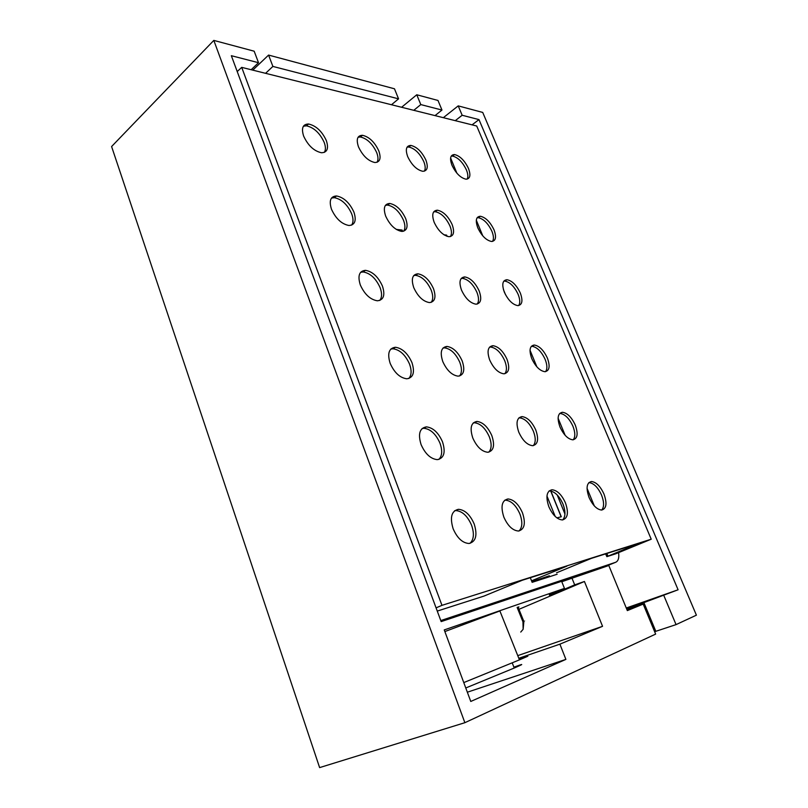 <?xml version="1.0" encoding="UTF-8"?>
<svg xmlns="http://www.w3.org/2000/svg" width="808" height="808" viewBox="0 0 808 808"><rect width="100%" height="100%" fill="white"/><g stroke="black" fill="none" stroke-linecap="round" stroke-linejoin="round"><path stroke-width="1.21" d="M467.347 692.204L565.893 659.389L470.771 701.455L444.249 629.917L564.459 588.396L561.621 581.295L441.168 621.605L231.341 55.701L258.51 62.711L254.177 51.207L213.817 40.4L464.873 722.695L655.641 634.098L643.198 604.101L627.341 610.606L608.808 565.509L561.792 581.73M472.064 124.856L478.993 119.604L462.166 115.261L458.217 105.878L443.329 117.685M455.268 120.665L462.166 115.261M435.017 115.615L441.976 110.05L420.796 104.585L416.766 94.768L401.596 107.272M413.777 110.312L420.796 104.585M391.476 104.747L398.556 98.849L272.892 66.428L268.579 55.075L252.793 70.134M265.569 73.326L272.892 66.428M251.157 69.73L258.51 62.711M626.271 608.01L678.094 589.779L643.895 602.616L655.813 631.311L676.054 624.614L663.873 595.617M478.993 119.604L678.094 589.779M561.52 589.648L561.802 590.355L574.68 584.861L571.862 577.871M574.68 584.861L584.437 581.487L602.556 626.311L559.894 644.158L565.893 659.389M549.339 594.88L551.005 594.133M549.44 595.153L564.459 588.396M518.948 609.323L584.437 581.487M561.802 590.355L551.167 594.547M398.556 98.849L394.476 88.799L268.579 55.075M441.976 110.05L437.986 100.455L416.766 94.768M676.054 624.614L696.405 615.171L482.719 112.433L458.217 105.878M464.873 722.695L319.625 767.6L111.595 146.541L213.817 40.4M655.813 631.311L654.652 631.694M643.198 604.101L626.988 609.767M626.634 608.889L643.895 602.616M518.817 658.278L559.894 644.158M517.756 655.631L602.556 626.311M533.937 581.75L533.664 581.063M505.606 294.859L503.445 289.607M447.107 236.34L446.602 235.108L444.026 234.815M402.636 231.391L402.111 230.058L396.253 229.391M602.404 567.65L615.595 562.307L440.784 620.564M615.595 562.307C618.292 561.126 619.292 557.904 618.585 552.621M555.197 516.443L546.955 496.021M556.874 517.867L561.287 516.766L550.854 491.032M564.943 513.999L557.217 494.981M557.136 574.256L532.139 582.336L530.321 577.7M570.812 578.275L561.641 581.346M542.249 579.063L541.986 578.376M402.505 231.401L402.111 230.058M402 230.129L396.415 229.492M446.955 236.29L446.602 235.108M446.501 235.178L444.178 234.916M561.156 516.807L550.713 491.001M522.463 512.797C518.564 504.111 513.736 499.506 507.969 498.96C501.849 500.384 500.475 506.434 503.839 517.09C507.788 525.907 512.666 530.553 518.443 531.028C524.564 529.412 525.897 523.342 522.463 512.797M504.626 500.263L505.424 500.172C511.191 500.707 516.029 505.313 519.908 513.979C522.705 521.776 522.423 527.442 519.059 530.967M565.459 502.899C561.701 494.678 557.227 490.305 552.015 489.759C546.592 491.072 545.531 496.718 548.844 506.717C552.642 515.06 557.156 519.473 562.368 519.948C567.792 518.484 568.822 512.797 565.459 502.899M549.066 490.961L549.541 490.921C554.753 491.456 559.227 495.829 562.974 504.03C565.681 511.353 565.59 516.645 562.691 519.928M442.511 441.845C438.411 432.623 433.038 427.634 426.382 426.866C419.645 428.068 417.877 433.957 421.069 444.551C425.24 453.934 430.664 458.954 437.33 459.641C444.067 458.257 445.794 452.329 442.511 441.845M422.119 428.513L423.867 428.27C430.533 429.028 435.906 434.007 439.986 443.198C442.562 450.521 442.188 455.934 438.865 459.439M491.82 435.593C487.881 426.897 482.921 422.18 476.962 421.443C471.014 422.544 469.63 428.068 472.791 438.007C476.791 446.844 481.78 451.591 487.759 452.268C493.698 450.995 495.051 445.44 491.82 435.593M473.286 422.907L474.508 422.766C480.477 423.503 485.426 428.21 489.355 436.886C491.88 443.804 491.688 448.894 488.8 452.147M535.795 430.028C531.997 421.796 527.412 417.322 522.039 416.605C516.756 417.635 515.666 422.826 518.786 432.179C522.635 440.542 527.25 445.046 532.634 445.693C537.916 444.521 538.966 439.299 535.795 430.028M518.827 417.938L519.645 417.867C525.028 418.574 529.614 423.038 533.391 431.26C535.856 437.805 535.825 442.602 533.31 445.642M411.959 362.61C407.808 353.379 402.293 348.258 395.415 347.258C388.911 348.127 387.153 353.49 390.153 363.337C394.375 372.73 399.93 377.881 406.818 378.79C413.322 377.76 415.039 372.367 411.959 362.61M390.799 349.086L393.001 348.773C399.879 349.763 405.384 354.864 409.535 364.085C411.817 370.498 411.585 375.306 408.808 378.518M603.97 494.021C600.344 486.224 596.183 482.063 591.456 481.528C586.618 482.729 585.81 488.042 589.052 497.455C592.719 505.374 596.92 509.565 601.647 510.05C606.485 508.697 607.252 503.354 603.97 494.021M588.83 482.649L589.042 482.639C593.779 483.164 597.95 487.325 601.556 495.112C604.182 501.99 604.243 506.969 601.748 510.04M575.256 425.028C571.599 417.211 567.327 412.959 562.449 412.272C557.732 413.231 556.904 418.13 559.964 426.967C563.671 434.896 567.963 439.178 572.842 439.815C577.558 438.724 578.356 433.795 575.256 425.028M559.621 413.504L560.126 413.474C565.004 414.151 569.266 418.392 572.923 426.21C575.316 432.401 575.417 436.936 573.226 439.784M547.38 358.065C543.683 350.218 539.32 345.875 534.29 345.026C529.705 345.763 528.856 350.288 531.745 358.59C535.492 366.539 539.885 370.912 544.905 371.7C549.49 370.842 550.319 366.297 547.38 358.065M531.29 346.359L532.038 346.309C537.067 347.147 541.431 351.48 545.117 359.318C547.299 364.893 547.44 369.014 545.552 371.66M520.312 293.031C516.575 285.163 512.12 280.719 506.939 279.719C502.485 280.255 501.627 284.426 504.364 292.223C508.151 300.202 512.636 304.666 517.807 305.616C522.261 304.969 523.099 300.778 520.312 293.031M503.798 281.144L504.758 281.083C509.939 282.073 514.393 286.507 518.13 294.364C520.1 299.374 520.281 303.111 518.675 305.565M494.021 229.856C490.234 221.958 485.679 217.423 480.366 216.261C476.043 216.625 475.185 220.473 477.77 227.795C481.619 235.805 486.194 240.37 491.506 241.471C495.819 241.016 496.657 237.148 494.021 229.856M477.114 217.766L478.255 217.695C483.578 218.847 488.123 223.372 491.9 231.26C493.688 235.764 493.91 239.148 492.547 241.41M474.165 523.917C470.115 514.716 464.873 509.848 458.449 509.303C451.5 510.878 449.733 517.362 453.136 528.765C457.247 538.128 462.54 543.037 468.994 543.491C475.932 541.714 477.659 535.189 474.165 523.917M454.611 510.737L455.833 510.575C462.267 511.111 467.499 515.969 471.539 525.16C474.417 533.492 473.892 539.562 469.973 543.37M405.707 218.665C401.606 209.888 396.294 204.818 389.769 203.464C384.396 203.818 383.032 208.03 385.679 216.12C389.84 225.028 395.193 230.129 401.717 231.411C407.07 230.947 408.404 226.694 405.707 218.665M385.446 205.323L387.567 205.081C394.092 206.424 399.404 211.474 403.495 220.241C405.303 225.028 405.374 228.674 403.697 231.189M452.147 224.553C448.208 216.231 443.299 211.444 437.421 210.191C432.623 210.555 431.533 214.575 434.159 222.271C438.148 230.704 443.087 235.512 448.955 236.704C453.753 236.239 454.813 232.189 452.147 224.553M433.694 211.858L435.27 211.716C441.148 212.958 446.046 217.726 449.975 226.038C451.783 230.684 451.924 234.199 450.409 236.582M326.321 140.552C321.978 131.239 316.059 125.715 308.575 124.008C302.788 124.119 301.142 128.149 303.636 136.097C308.05 145.571 314.009 151.116 321.493 152.752C327.27 152.52 328.886 148.45 326.321 140.552M303.414 126.21L306.414 125.816C313.908 127.513 319.827 133.017 324.159 142.319C325.755 146.632 325.816 149.985 324.341 152.379M378.79 150.854C374.629 142.046 369.195 136.855 362.499 135.3C357.338 135.451 355.995 139.309 358.489 146.874C362.721 155.813 368.185 161.024 374.872 162.519C380.033 162.257 381.336 158.368 378.79 150.854M358.085 137.239L360.368 136.986C367.074 138.542 372.498 143.713 376.659 152.51C378.265 156.742 378.397 160.004 377.033 162.297M425.907 160.105C421.917 151.752 416.908 146.864 410.878 145.43C406.252 145.612 405.172 149.308 407.646 156.52C411.696 164.983 416.736 169.912 422.766 171.286C427.381 171.003 428.432 167.276 425.907 160.105M407.07 147.157L408.787 147.016C414.827 148.44 419.837 153.328 423.816 161.661C425.432 165.802 425.624 168.963 424.382 171.155M462.176 360.924C458.186 352.207 453.116 347.369 446.955 346.43C441.198 347.248 439.805 352.298 442.784 361.57C446.834 370.428 451.945 375.286 458.106 376.154C463.863 375.195 465.216 370.114 462.176 360.924M443.006 348.046L444.592 347.864C450.753 348.793 455.823 353.611 459.803 362.317C462.065 368.438 461.974 373.003 459.53 376.003M507.05 359.419C503.212 351.157 498.516 346.582 492.971 345.693C487.84 346.47 486.749 351.238 489.688 359.994C493.577 368.377 498.304 372.983 503.859 373.811C508.979 372.902 510.04 368.105 507.05 359.419M489.537 347.147L490.658 347.046C496.213 347.925 500.899 352.49 504.727 360.742C506.949 366.579 506.99 370.912 504.838 373.72M382.436 286.072C378.225 276.811 372.579 271.569 365.489 270.337C359.217 270.912 357.489 275.791 360.307 284.951C364.59 294.364 370.276 299.637 377.376 300.788C383.649 300.061 385.335 295.162 382.436 286.072M360.61 272.316L363.166 271.953C370.256 273.175 375.902 278.406 380.103 287.648C382.144 293.264 382.022 297.536 379.74 300.465M433.482 288.648C429.442 279.901 424.25 274.962 417.908 273.811C412.343 274.377 410.959 278.992 413.757 287.648C417.867 296.526 423.099 301.505 429.442 302.586C435.007 301.879 436.35 297.243 433.482 288.648M413.736 275.558L415.625 275.336C421.968 276.467 427.159 281.406 431.199 290.133C433.219 295.556 433.219 299.637 431.179 302.384M479.174 290.951C475.286 282.669 470.488 277.992 464.772 276.922C459.813 277.477 458.712 281.851 461.489 290.062C465.428 298.465 470.266 303.172 475.973 304.182C480.932 303.505 482.002 299.101 479.174 290.951M461.176 278.487L462.54 278.356C468.266 279.416 473.064 284.083 476.942 292.365C478.942 297.576 479.033 301.475 477.215 304.071M353.914 212.09C349.632 202.808 343.854 197.435 336.562 195.96C330.522 196.283 328.836 200.717 331.482 209.252C335.835 218.685 341.653 224.099 348.955 225.493C354.985 225.028 356.631 220.564 353.914 212.09M331.502 198.071L334.32 197.677C341.622 199.132 347.4 204.495 351.662 213.767C353.47 218.695 353.45 222.483 351.601 225.129M468.468 168.458C464.63 160.529 459.984 155.893 454.53 154.56C450.359 154.772 449.5 158.328 451.955 165.216C455.843 173.255 460.51 177.912 465.964 179.184C470.125 178.891 470.963 175.316 468.468 168.458M451.207 156.146L452.48 156.065C457.944 157.388 462.59 162.004 466.418 169.933C468.034 173.972 468.276 177.033 467.145 179.124M450.611 157.984L456.894 173.185M476.316 220.21L482.78 235.865M556.55 572.801L591.325 558.389L639.017 543.299L606.859 556.651L615.666 553.823L651.218 539.209L476.73 126.018L241.713 67.367L237.219 71.558M530.028 350.248L536.876 366.842M558.096 418.221L565.166 435.33M587.042 488.284L594.324 505.929M651.218 539.209L441.966 605.354L436.067 607.858M531.553 580.831L566.933 566.115L522.352 580.225L484.093 596.052L437.269 611.08M549.379 575.771L531.866 581.639M531.24 577.407L530.351 577.781M606.828 556.571L605.606 553.874M241.713 67.367L441.966 605.354M513.918 667.186C524.251 663.348 524.362 663.631 514.252 668.024L465.782 687.972M519.19 659.227C530.826 654.793 530.917 655.005 519.443 659.863L463.782 682.578M444.865 631.563L499.879 610.949L519.443 659.863M523.917 621.635C525.119 621.1 525.109 621.049 523.867 621.493L522.958 621.827L517.14 607.434L518.059 607.121C519.302 606.707 519.332 606.788 518.15 607.353M606.869 553.48L607.939 556.086M522.958 621.827L523.14 629.28L520.746 632.068M505.424 500.172L507.969 498.96M549.541 490.921L552.015 489.759M423.867 428.27L426.382 426.866M474.508 422.766L476.962 421.443M519.645 417.867L522.039 416.605M393.001 348.773L395.415 347.258M589.042 482.639L591.456 481.528M560.126 413.474L562.449 412.272M532.038 346.309L534.29 345.026M504.758 281.083L506.939 279.719M478.255 217.695L480.366 216.261M455.833 510.575L458.449 509.303M387.567 205.081L389.769 203.464M435.27 211.716L437.421 210.191M306.414 125.816L308.575 124.008M360.368 136.986L362.499 135.3M408.787 147.016L410.878 145.43M444.592 347.864L446.955 346.43M490.658 347.046L492.971 345.693M363.166 271.953L365.489 270.337M415.625 275.336L417.908 273.811M462.54 278.356L464.772 276.922M334.32 197.677L336.562 195.96M452.48 156.065L454.53 154.56M523.14 629.28L523.867 621.493L518.059 607.121M514.252 668.024L512.211 662.883"/></g></svg>
